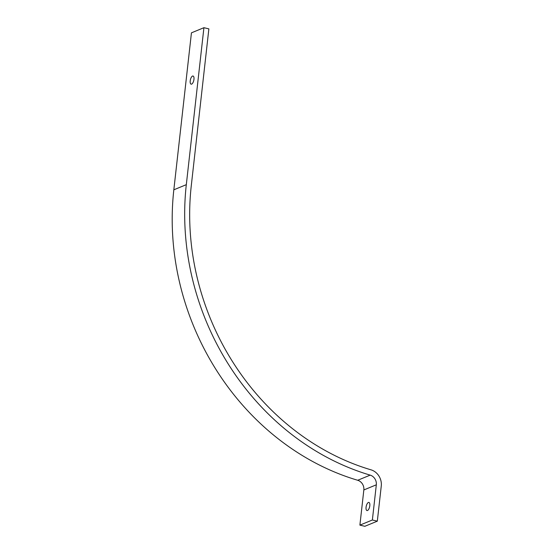 <?xml version="1.0" encoding="UTF-8"?>
<svg xmlns="http://www.w3.org/2000/svg" width="554" height="554" viewBox="0 0 554 554"><rect width="100%" height="100%" fill="white"/><g stroke="black" fill="none" stroke-linecap="round" stroke-linejoin="round"><path stroke-width="0.83" d="M191.642 84.111A4.183 1.717 -76.7 0 0 193.879 79.901A4.183 1.717 -76.7 0 0 193.048 76.023A4.183 1.717 -76.7 0 0 192.543 76.071A4.183 1.717 -76.7 0 0 190.299 80.282A4.183 1.717 -76.7 0 0 191.13 84.166A4.183 1.717 -76.7 0 0 191.642 84.111M367.482 510.511A4.183 1.717 -76.7 0 0 369.726 506.301A4.183 1.717 -76.7 0 0 368.895 502.423A4.183 1.717 -76.7 0 0 368.382 502.471A4.183 1.717 -76.7 0 0 366.146 506.681A4.183 1.717 -76.7 0 0 366.977 510.566A4.183 1.717 -76.7 0 0 367.482 510.511M372.371 519.998L359.892 525.13L363.839 489.951A8.365 7.32 67.6 0 0 357.704 480.27A251.038 219.689 -112.4 0 1 173.831 189.807L191.442 32.838L203.92 27.7L186.31 184.669A251.038 219.689 -112.4 0 0 370.19 475.131A8.365 7.32 67.6 0 1 376.318 484.812L372.371 519.998L377.322 521.162L381.27 485.983A13.947 12.202 67.6 0 0 371.055 469.847A245.457 214.807 -112.4 0 1 191.268 185.839L208.872 28.87L203.92 27.7M359.892 525.13L364.844 526.3L377.322 521.162M173.831 189.807L186.31 184.669M363.839 489.951L376.318 484.812M357.704 480.27L370.19 475.131"/></g></svg>

